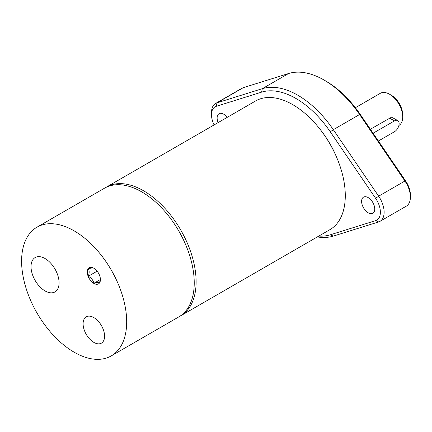 <?xml version="1.0" encoding="UTF-8"?>
<svg xmlns="http://www.w3.org/2000/svg" width="432" height="432" viewBox="0 0 432 432"><rect width="100%" height="100%" fill="white"/><g stroke="black" fill="none" stroke-linecap="round" stroke-linejoin="round"><path stroke-width="0.65" d="M320.641 130.01A68.099 39.317 60 0 1 337.268 158.809M398.893 125.48A18.576 10.724 -120 0 0 402.705 116.996L402.705 114.831A15.925 9.191 -120 0 0 391.446 95.332L389.572 94.246A18.576 10.724 -120 0 0 380.284 93.328L355.379 107.708M402.705 116.996A18.576 10.724 -120 0 0 389.572 94.246M373.091 133.229L394.448 120.901A6.637 3.829 -60 0 1 397.769 120.571L392.575 117.704L390.55 117.731L370.381 129.244M397.769 120.571A6.637 3.829 -60 0 1 398.785 125.885A6.637 3.829 -60 0 1 394.448 131.733L378.394 141.005M100.413 279.612A9.288 5.362 60 0 1 93.841 283.403A9.288 5.362 60 0 1 87.275 272.025A9.288 5.362 60 0 1 93.841 268.234A9.288 5.362 60 0 1 100.413 279.612M93.911 268.272C93.209 267.764 91.33 267.932 88.279 268.774C89.456 270.599 89.456 273.105 88.279 276.28C91.33 277.938 93.209 280.271 93.911 283.284C96.962 282.442 98.836 282.274 99.538 282.782L100.391 279.05M88.279 276.28L97.141 271.166M93.911 283.284L100.343 279.569M410.4 197.057L410.4 194.891A17.248 9.958 -120 0 0 405.648 180.992L360.32 114.491A79.612 45.965 -120 0 0 325.96 81.14L324.086 80.055A82.264 47.498 60 0 1 359.591 114.518L404.919 181.019A19.904 11.491 60 0 1 410.4 197.057A19.904 11.491 60 0 1 406.28 206.172L380.009 221.335A19.904 11.491 -120 0 0 378.648 196.187L333.32 129.686A82.264 47.498 -120 0 0 262.305 88.684L216.977 102.848A19.904 11.491 -120 0 0 215.617 103.448A19.904 11.491 -120 0 0 211.496 112.558L211.496 114.723A17.248 9.958 60 0 1 216.248 106.31L261.576 92.146A79.612 45.965 60 0 1 330.296 131.825L375.624 198.326A17.248 9.958 60 0 1 375.624 220.639L330.296 234.803A79.612 45.965 60 0 1 318.8 236.072M214.099 124.924A17.248 9.958 60 0 1 211.496 114.723M218.133 122.596A9.288 5.362 60 0 1 219.051 113.724A9.288 5.362 60 0 1 227.189 117.364M368.177 212.765A9.288 5.362 60 0 1 362.113 204.584A9.288 5.362 60 0 1 363.533 197.138A9.288 5.362 60 0 1 372.821 202.5A9.288 5.362 60 0 1 372.821 213.224A9.288 5.362 60 0 1 368.177 212.765M317.309 236.93A82.264 47.498 -120 0 0 333.32 236.093L378.648 221.929A19.904 11.491 -120 0 0 380.009 221.335M215.617 103.448L241.888 88.279A19.904 11.491 60 0 1 243.248 87.685L288.576 73.521A82.264 47.498 60 0 1 324.086 80.055M179.771 316.31A74.304 42.898 -120 0 0 180.722 315.792A74.304 42.898 -120 0 0 196.112 281.777A74.304 42.898 -120 0 0 163.674 206.998A74.304 42.898 -120 0 0 106.418 187.094A74.304 42.898 -120 0 0 105.489 187.655M180.722 315.792L329.897 229.667A74.304 42.898 -120 0 0 345.287 195.647A74.304 42.898 -120 0 0 312.854 120.874A74.304 42.898 -120 0 0 255.593 100.969L106.418 187.094M111.294 355.876L178.843 316.877A74.304 42.898 -120 0 0 194.233 282.863A74.304 42.898 -120 0 0 161.8 208.084A74.304 42.898 -120 0 0 104.539 188.179L36.99 227.178A74.304 42.898 -120 0 0 36.99 312.979A74.304 42.898 -120 0 0 111.294 355.876A74.304 42.898 -120 0 0 126.679 321.862A74.304 42.898 -120 0 0 94.246 247.082A74.304 42.898 -120 0 0 36.99 227.178M45.058 258.541A19.834 11.453 60 0 1 58.012 276.021A19.834 11.453 60 0 1 54.972 291.913A19.834 11.453 60 0 1 45.058 290.93A19.834 11.453 60 0 1 32.098 273.451A19.834 11.453 60 0 1 35.138 257.558A19.834 11.453 60 0 1 45.058 258.541M93.841 317.585A15.185 8.77 60 0 1 103.766 330.971A15.185 8.77 60 0 1 101.434 343.138A15.185 8.77 60 0 1 93.841 342.387A15.185 8.77 60 0 1 83.921 329.006A15.185 8.77 60 0 1 86.249 316.834A15.185 8.77 60 0 1 93.841 317.585M389.642 118.125L394.448 120.901M333.32 236.093L330.296 234.803M378.648 221.929L375.624 220.639M216.248 106.31L216.977 102.848L243.248 87.685M405.648 180.992L404.919 181.019L378.648 196.187L375.624 198.326M261.576 92.146L262.305 88.684L288.576 73.521M360.32 114.491L359.591 114.518L333.32 129.686L330.296 131.825"/></g></svg>
